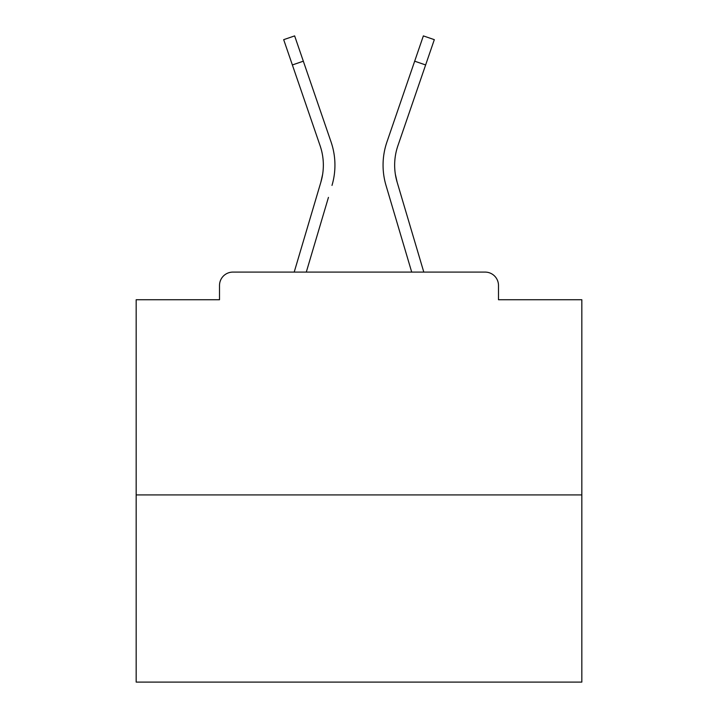 <?xml version="1.0" encoding="UTF-8"?>
<svg xmlns="http://www.w3.org/2000/svg" width="718" height="718" viewBox="0 0 718 718"><rect width="100%" height="100%" fill="white"/><g stroke="black" fill="none" stroke-linecap="round" stroke-linejoin="round"><path stroke-width="1.08" d="M498.489 299.729L498.489 285.468L498.489 299.729L581.831 299.729L581.831 682.1L136.169 682.1L136.169 299.729L219.511 299.729L219.511 285.468L219.511 299.729M581.831 494.926L136.169 494.926M498.489 285.468A13.373 13.373 0 0 0 485.117 272.095L232.883 272.095A13.373 13.373 0 0 0 219.511 285.468M485.117 272.095L428.52 272.095M289.48 272.095L232.883 272.095M322.642 174.277L320.883 182.121L322.642 174.277M306.29 272.095L328.449 197.378M317.338 194.084L294.2 272.095L317.338 194.084M395.358 174.277L397.117 182.121L395.358 174.277M389.551 197.378L386.006 185.415A71.306 71.306 0 0 1 386.93 141.984L423.36 35.9L434.318 39.661L397.889 145.745A59.72 59.72 0 0 0 397.117 182.121L423.799 272.095M292.37 64.952L283.682 39.661L294.64 35.9L303.328 61.192L292.37 64.952L320.111 145.745A59.72 59.72 0 0 1 320.883 182.121L294.2 272.095M320.111 145.745A59.72 59.72 0 0 1 323.351 165.14A59.72 59.72 0 0 0 320.111 145.745A59.72 59.72 0 0 1 323.351 165.14M331.994 185.415A71.306 71.306 0 0 0 331.07 141.984L303.328 61.192M331.07 141.984L318.666 105.869M411.71 272.095L386.006 185.415M386.93 141.984L399.334 105.869M425.63 64.952L414.672 61.192"/></g></svg>
